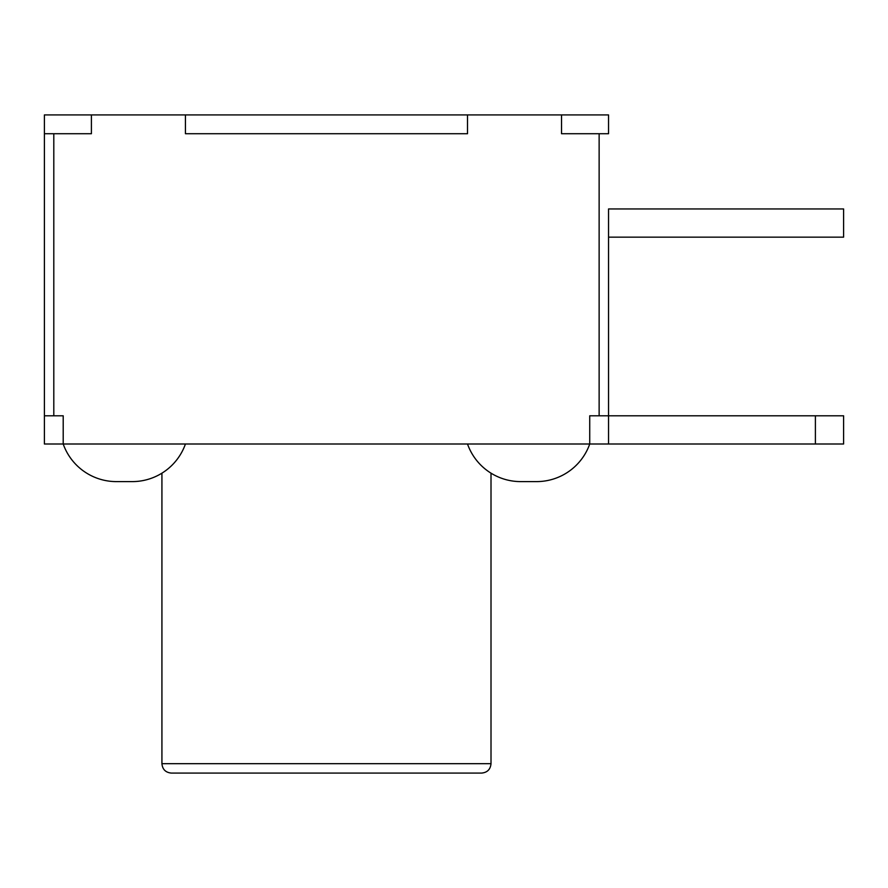 <?xml version="1.0" encoding="UTF-8"?>
<svg xmlns="http://www.w3.org/2000/svg" width="888" height="888" viewBox="0 0 888 888"><rect width="100%" height="100%" fill="white"/><g stroke="black" fill="none" stroke-linecap="round" stroke-linejoin="round"><path stroke-width="1.33" d="M428.86 773.082L171.329 773.082C165.623 772.527 162.482 769.397 161.927 763.68L491.009 763.68C490.454 769.397 487.323 772.527 481.607 773.082L428.86 773.082M520.69 481.607L536.552 481.607A56.41 56.41 0 0 0 589.732 444A56.41 56.41 0 0 1 536.552 481.607L520.69 481.607A56.41 56.41 0 0 1 467.51 444M116.395 481.607L132.245 481.607L116.395 481.607A56.41 56.41 0 0 1 63.203 444L44.4 444L44.4 133.722L91.409 133.722L91.409 114.918L44.4 114.918L44.4 133.722M132.245 481.607A56.41 56.41 0 0 0 185.437 444M608.546 208.946L608.546 237.152L843.6 237.152L843.6 208.946L608.546 208.946L608.546 415.795L843.6 415.795L843.6 444L63.203 444L63.203 415.795L44.4 415.795M589.732 444L589.732 415.795L608.546 415.795L608.546 237.152M561.527 114.918L561.527 133.722L608.546 133.722L608.546 114.918L91.409 114.918M185.437 114.918L185.437 133.722L467.51 133.722L467.51 114.918M608.546 415.795L608.546 444L608.546 415.795M53.802 133.722L53.802 415.795M599.134 415.795L599.134 133.722M815.395 415.795L815.395 444M161.927 473.171L161.927 763.68M491.009 473.171L491.009 763.68"/></g></svg>
